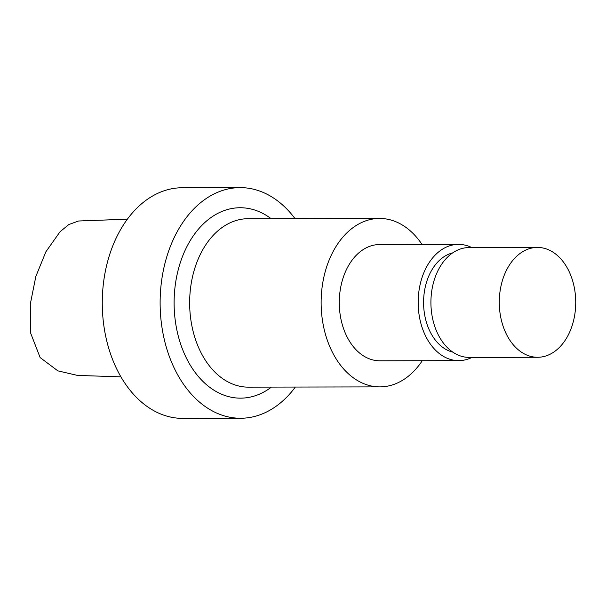 <?xml version="1.0" encoding="UTF-8"?>
<svg xmlns="http://www.w3.org/2000/svg" width="606" height="606" viewBox="0 0 606 606"><rect width="100%" height="100%" fill="white"/><g stroke="black" fill="none" stroke-linecap="round" stroke-linejoin="round"><path stroke-width="0.91" d="M120.927 376.849L77.56 375.425L57.873 370.864L40.14 357.578L30.489 332.724L30.3 304.083L35.822 276.533L45.882 251.785L60.085 231.697L68.842 224.538L78.53 221.001L127.366 219.167M540.279 357.139A54.926 38.223 89.9 0 0 575.7 300.356A54.926 38.223 89.9 0 0 537.393 247.43A54.926 38.223 89.9 0 0 499.283 302.424A54.926 38.223 89.9 0 0 537.613 357.275A54.926 38.223 89.9 0 0 540.279 357.139M295.016 218.614A115.314 80.25 89.9 0 0 240.135 187.625L182.285 187.746A115.314 80.25 89.9 0 0 102.27 303.22A115.314 80.25 89.9 0 0 182.747 418.375L240.597 418.254A115.314 80.25 89.9 0 0 246.195 417.966A115.314 80.25 89.9 0 0 295.349 387.052M240.135 187.625A115.314 80.25 89.9 0 0 160.12 303.098A115.314 80.25 89.9 0 0 240.597 418.254M271.094 218.66A95.203 66.251 89.9 0 0 175.498 283.441A95.203 66.251 89.9 0 0 245.18 397.907A95.203 66.251 89.9 0 0 271.427 387.098M422.026 244.453A84.219 58.608 89.9 0 0 379.568 218.448L248.089 218.705A84.219 58.608 89.9 0 0 189.648 303.045A84.219 58.608 89.9 0 0 248.422 387.143L379.901 386.886A84.219 58.608 89.9 0 0 383.984 386.673A84.219 58.608 89.9 0 0 422.261 360.706M379.568 218.448A84.219 58.608 89.9 0 0 321.127 302.78A84.219 58.608 89.9 0 0 379.901 386.886M471.756 247.559A58.131 40.45 89.9 0 0 458.5 244.377L379.614 244.536A58.131 40.45 89.9 0 0 339.277 302.742A58.131 40.45 89.9 0 0 379.848 360.797L458.734 360.638A58.131 40.45 89.9 0 0 461.552 360.487A58.131 40.45 89.9 0 0 471.976 357.404M458.5 244.377A58.131 40.45 89.9 0 0 418.163 302.591A58.131 40.45 89.9 0 0 458.734 360.638M452.682 252.876A50.351 35.034 89.9 0 0 423.579 302.576A50.351 35.034 89.9 0 0 452.887 352.162M537.393 247.43L469.029 247.566A54.926 38.223 89.9 0 0 430.911 302.561A54.926 38.223 89.9 0 0 469.249 357.411L537.613 357.275M78.53 221.001L127.343 219.205"/></g></svg>
